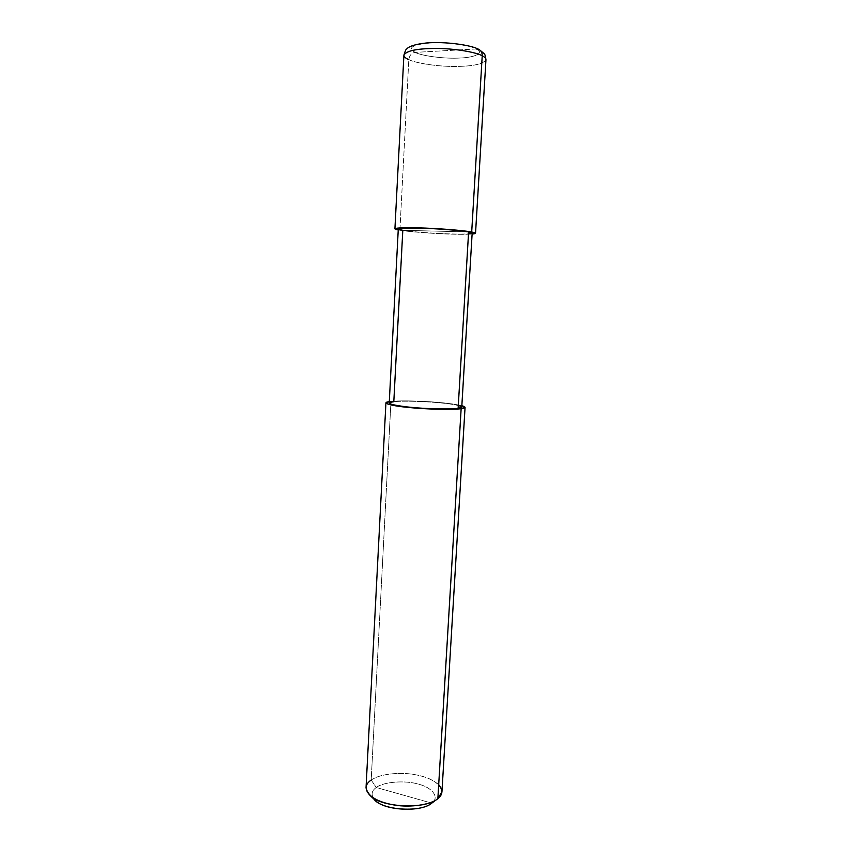 <?xml version="1.0" encoding="UTF-8"?>
<svg xmlns="http://www.w3.org/2000/svg" width="852" height="852" viewBox="0 0 852 852"><rect width="100%" height="100%" fill="white"/><g stroke="black" fill="none" stroke-linecap="round" stroke-linejoin="round"><path stroke-width="0.64" stroke-dasharray="4.26 3.19" d="M476.343 48.958C484.575 52.739 475.512 57.478 460.176 58.011C445.766 59.012 422.113 56.094 415.116 52.377C422.113 56.094 445.766 59.012 460.176 58.011C475.512 57.478 484.575 52.739 476.343 48.958L415.116 52.377C411.495 53.005 409.386 55.433 408.811 59.661L399.907 230.232L398.235 229.933L399.907 230.232C407.895 231.51 420.462 232.628 437.608 233.597C452.859 234.385 464.361 234.534 472.114 234.066C464.361 234.534 452.859 234.385 437.608 233.597C420.462 232.628 407.895 231.51 399.907 230.232L468.611 231.936L399.907 230.232L408.811 59.661C409.386 55.433 411.495 53.005 415.116 52.377L476.343 48.958C470.166 45.071 444.733 41.769 429.632 42.973C412.251 44.666 407.416 47.797 415.116 52.377C407.416 47.797 412.251 44.666 429.632 42.973C444.733 41.769 470.166 45.071 476.343 48.958L479.399 49.725M408.811 59.661C416.106 63.24 437.534 66.552 454.723 66.445C472.796 66.381 483.212 64.145 485.959 59.746C483.212 64.145 472.796 66.381 454.723 66.445C437.534 66.552 416.106 63.24 408.811 59.661C405.627 58.277 403.997 56.775 403.901 55.156M375.753 800.784C370.737 795.683 370.918 791.263 376.286 787.504C383.208 781.817 405.296 780.091 418.364 784.128C432.305 787.429 439.92 797.44 431.868 803.085C439.92 797.44 432.305 787.429 418.364 784.128C405.296 780.091 383.208 781.817 376.286 787.504L431.783 803.148L376.286 787.504L371.195 780.038L390.962 401.42L393.805 401.718L402.804 230.306L468.611 231.936L402.804 230.306L398.289 228.975M389.226 403.071L393.805 401.718C400.419 400.866 419.557 401.122 434.733 402.378C450.676 403.688 459.686 405.264 461.763 407.118M389.3 401.633L390.962 401.42L389.3 401.633M366.04 787.642C366.349 784.649 368.075 782.115 371.195 780.038C378.405 774.5 398.608 771.656 414.392 774.553C430.984 777.503 440.164 783.286 441.943 791.881M436.82 799.41L431.783 803.148L436.82 799.41M458.301 405.488C447.577 402.442 406.628 400.152 393.805 401.718L390.962 401.42L371.195 780.038L376.286 787.504C372.164 790.305 371.121 793.744 373.155 797.823M472.168 233.107C469.878 234.14 460.602 234.353 444.329 233.714C428.833 233.129 409.439 231.499 402.804 230.306C415.669 232.553 457.322 234.886 468.493 233.863M390.962 401.42C398.917 400.642 411.324 400.706 428.173 401.633C443.147 402.581 454.372 403.933 461.848 405.69C454.372 403.933 443.147 402.581 428.173 401.633C411.324 400.706 398.917 400.642 390.962 401.42M438.695 784.713C431.57 778.494 420.909 774.798 406.702 773.616C390.738 772.892 378.895 775.032 371.195 780.038"/><path stroke-width="1.28" d="M476.343 48.958L478.781 49.395C471.518 45.049 444.776 41.29 426.213 43.005C415.712 44.166 409.216 46.157 406.734 48.947C405.999 49.107 405.051 51.184 403.901 55.156C406.319 50.769 416.947 48.532 435.766 48.447C454.137 48.394 476.002 52.142 482.221 55.785C482.275 52.728 481.124 50.598 478.781 49.395C481.124 50.598 482.275 52.728 482.221 55.785L471.699 232.01C476.598 232.915 476.737 233.597 472.114 234.066L475.533 233.278L471.699 232.01C465.448 230.743 443.892 228.826 425.904 228.123C407.469 227.409 397.138 227.633 394.923 228.773L398.235 229.933C389.289 228.357 399.833 227.282 418.108 227.857C436.139 228.261 464.585 230.509 471.699 232.01L468.611 231.936L471.699 232.01L482.221 55.785C476.002 52.142 454.137 48.394 435.766 48.447C416.947 48.532 406.319 50.769 403.901 55.156C403.997 56.775 405.627 58.277 408.811 59.661M475.533 233.278L485.959 59.746C485.949 58.362 484.703 57.041 482.221 55.785C484.703 57.041 485.949 58.362 485.959 59.746C485.523 56.179 484.905 54.134 484.117 53.612L479.399 49.725M373.155 797.823C378.767 810.103 420.483 813.255 431.783 803.148L430.824 803.862C419.621 812.307 384.923 810.422 375.753 800.784L370.386 795.768C381.302 807.302 423.348 809.581 436.714 799.485L437.864 798.633C431.559 804.416 410.994 807.952 394.22 805.012C377.021 801.945 367.627 796.151 366.04 787.642L385.924 402.9C387.937 404.902 397.969 406.638 416.021 408.119C433.625 409.546 454.883 409.684 461.145 408.672C454.01 409.918 426 409.322 408.385 407.448C390.514 405.786 380.375 402.74 389.3 401.633L385.924 402.9M468.493 233.863C473.297 233.448 473.339 232.809 468.611 231.936C461.827 230.498 434.211 228.389 417.959 228.091C399.311 227.857 394.252 228.592 402.804 230.306L393.805 401.718C385.253 403.081 390.078 404.87 408.278 407.075C424.136 408.875 451.315 409.556 458.131 408.353C452.348 409.29 432.88 409.152 416.777 407.842C400.27 406.489 391.079 404.892 389.226 403.071L398.289 228.975C400.323 227.921 409.78 227.729 426.65 228.379C443.093 229.018 462.849 230.775 468.611 231.936L458.131 408.353L461.145 408.672L437.864 798.633L436.82 799.41L437.864 798.633L461.145 408.672L458.131 408.353L468.611 231.936L472.168 233.107L461.763 407.118L458.131 408.353C462.86 407.725 462.913 406.766 458.301 405.488M371.195 780.038C364.699 784.458 364.432 789.697 370.386 795.768M461.848 405.69C466.289 407.022 466.055 408.012 461.145 408.672L465.064 407.331L461.848 405.69M465.064 407.331L441.943 791.881L437.864 798.633C442.955 794.565 443.232 789.921 438.695 784.713M403.901 55.156L394.923 228.773M436.714 799.485L430.824 803.862"/></g></svg>
